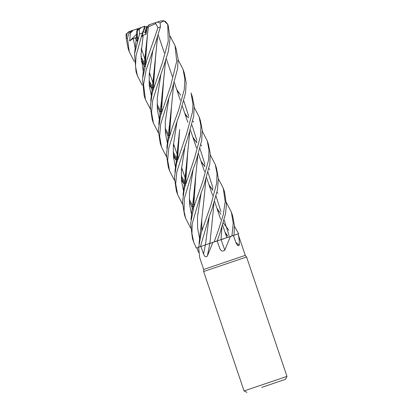 <?xml version="1.0" encoding="UTF-8"?>
<svg xmlns="http://www.w3.org/2000/svg" width="413" height="413" viewBox="0 0 413 413"><rect width="100%" height="100%" fill="white"/><g stroke="black" fill="none" stroke-linecap="round" stroke-linejoin="round"><path stroke-width="0.62" d="M198.503 252.405L196.975 247.831L196.314 248.053L198.617 247.268L196.314 248.053L193.702 242.147L191.952 233.495L192.205 223.743L201.136 192.866L204.027 185.256L209.814 163.884L210.258 153.77L208.42 144.307M210.325 154.947L215.235 164.441L217.021 173.408L216.701 183.155L210.811 205.287L201.255 232.684L198.715 247.18L209.902 243.371M211.833 224.961L209.85 243.391L214.579 241.77L209.85 243.412L217.099 240.918L219.814 248.425C221.043 251.202 222.71 251.76 224.822 250.087L230.418 236.427L233.397 235.431L236.055 242.958L237.764 245.668L239.251 245.245A382.753 354.266 -65.4 0 1 235.875 242.457M218.405 178.829L223.268 188.168L225.183 201.565L223.268 214.698L218.813 228.926L214.177 241.904L217.331 240.846M217.553 240.774L218.601 240.418M210.336 243.231L217.119 240.924L210.336 243.231M209.241 243.598L200.424 246.592L209.205 216.701L205.411 244.904L198.622 247.217L199.737 257.769L203.692 269.457L245.27 255.384L246.566 257L286.983 376.403L244.062 390.93L203.645 271.527L246.566 257M212.891 242.343L207.357 256.019C205.886 257.48 204.616 256.793 203.547 253.959L200.894 246.437L198.88 247.129M147.167 27.49L146.62 26.933L147.198 26.561L146.62 26.938L145.639 32.648L143.254 31.698L145.639 32.648L145.959 34.527L147.167 27.49L148.334 26.871L147.462 34.434L145.376 63.907M131.83 30.639L137.126 28.864L136.997 30.841L137.049 29.844L139.367 29.07M261.697 387.425L285.564 379.273L261.697 387.425M213.449 242.157L217.099 240.918M217.135 240.929A382.557 138.272 -92.7 0 0 218.776 245.57M221.735 239.38L230.418 236.427M221.063 239.607A382.753 138.345 -92.7 0 0 224.822 250.087M230.191 236.551L238.007 233.923L245.27 255.384M238.007 233.923L238.595 233.732L238.007 233.923C239.019 237.114 239.437 240.887 239.251 245.245M233.397 235.431L221.038 239.597L233.98 235.234L234.403 225.173L232.643 215.865L231.357 212.065L233.211 223.273L231.93 235.916L230.852 236.282M228.482 237.17L231.972 235.978M238.595 233.732L238.007 233.928L238.595 233.732M219.731 240.154L223.851 238.766M209.086 243.747L211.017 243.107M198.617 247.273L196.304 248.058L198.617 247.273M209.881 243.396L200.894 246.437M207.517 255.198L209.85 243.412M205.411 244.904L209.943 243.381M233.407 235.456L237.795 233.995L233.407 235.456M146.62 26.938L146.367 26.68L147.699 26.225M217.155 240.991L214.936 241.739L217.155 240.991M138.603 29.638L139.413 29.034M144.519 27.335L145.639 32.648L146.62 26.933M144.731 27.263L146.367 26.68M141.638 27.392L140.26 27.857L140.611 28.146M146.094 26.778L144.648 26.855M149.934 24.584L148.639 25.023L148.99 25.312M147.198 26.561L150.064 24.475L155.319 22.679L157.993 27.733L146.625 60.572L142.506 78.826L144.158 95.775L145.438 99.554L143.559 84.52L146.166 69.885L155.66 42.358L160.414 26.917L160.203 23.035L157.322 22.013L155.334 22.674M166.439 156.641L161.488 146.971L159.645 136.197L160.667 124.143L168.938 97.731L171.823 90.111L177.657 68.47L178.06 58.827L176.191 49.09M170.037 35.936L175.014 45.6L176.723 61.274L170.538 86.322L160.389 116.383L158.334 130.596L160.223 143.234L161.488 146.971M163.744 66.235L168.297 51.501L170.042 38.905L168.22 25.544L167.745 24.491L168.246 41.124L162.448 62.42L152.309 92.595L150.255 106.58L152.221 119.6L153.445 123.213L151.571 112.573L152.583 100.824L160.941 74.077L163.744 66.235M217.3 240.588L220.088 232.695L225.513 213.836L226.417 204.745L224.558 191.983L223.268 188.168M158.375 132.816L153.445 123.213M178.106 59.766L183.047 69.343L184.859 79.012L184.275 89.502L178.607 110.157L172.634 126.404L168.158 140.941L166.418 154.467L168.282 167.043L169.578 170.874L167.663 160.285L168.716 148.19L176.991 121.525L179.836 113.781L185.561 92.724L186.144 82.636L184.275 72.962L183.047 69.343M174.441 180.269L169.578 170.874M209.205 216.701L212.029 208.89L217.383 190.186L218.41 178.927L216.479 168.112L215.245 164.462M150.286 108.913L145.438 99.554M182.5 204.084L177.642 194.699L175.701 183.852L176.8 172.051L187.869 137.519L193.682 116.13L194.182 106.229L192.339 96.802L191.059 93.008L193.005 104.458L192.406 112.351L186.609 133.791L176.563 163.316L174.446 177.735L176.372 190.951L177.636 194.688M202.241 131.076L207.223 140.766L208.978 150.069L208.586 159.945L202.757 181.498L193.852 206.892L190.61 223.583L192.422 238.373L193.702 242.147M142.242 85.15L137.359 75.693L135.51 66.163L136.078 55.641L142.433 32.988L144.767 26.339M137.322 30.598L139.269 29.163L139.506 33.98L134.514 53.974L136.068 71.872L137.359 75.693M194.229 107.406L199.138 116.884L200.945 126.001L200.501 136.006L194.662 157.59L184.368 188.426L182.463 202.272L184.456 214.827M190.594 227.991L185.644 218.332L184.084 211.379L184.296 198.622L193.139 169.211L195.958 161.421L201.735 140.286L202.194 130.018L200.429 120.699L199.138 116.884M134.24 61.501L129.274 51.806L127.436 38.104L128.804 33.67L132.129 30.536M132.083 30.552L130.456 31.109L127.07 33.334L126.213 38.528L128.025 48.12L129.274 51.806M221.957 227.171L221.007 239.607M165.592 60.649L161.473 100.71L161.493 112.228M165.19 130.1L168.912 138.107M173.367 145.087L174.565 146.739M209.665 186.841L211.379 188.039M211.544 188.152L212.886 189.144M216.949 192.427L217.925 193.289M226.422 202.504L231.357 212.065M165.536 60.825L163.491 81.846L161.509 111.422M173.372 144.989L174.503 146.563M208.911 184.621L212.86 190.331M216.076 196.242L220.96 211.57M221.895 227.346L221.017 239.602M160.941 74.077L157.26 98.134L157.348 109.497L159.495 120.168M219.819 240.01L217.238 240.893M177.559 158.711L179.665 129.574L177.626 148.412L177.538 159.666M181.261 177.585L185.029 185.721M225.772 234.434L227.527 235.73M181.25 177.311L185.055 185.618M224.977 232.085L227.909 236.319M137.173 28.925L137.978 28.642L137.55 29.426M176.991 121.525L173.331 145.665L173.455 157.064L175.608 167.776M181.41 180.047L184.084 183.94M184.368 184.327L185.127 185.334M223.309 223.015L227.274 228.048M227.434 228.275L228.797 230.335M137.111 29.013L137.405 28.848M137.255 30.655L137.348 40.887M141.055 58.785L144.731 66.674M149.243 73.813L150.43 75.445M197.744 155.99L193.671 195.85L193.707 207.398M185.478 115.392L187.218 116.652M187.383 116.776L188.746 117.808M192.825 121.154L193.8 122.016M136.672 37.64L136.739 31.032L137.302 30.614L137.359 39.937M141.045 58.543L144.762 66.56M149.248 73.715L150.373 75.28M184.714 113.131L187.6 117.235M191.942 124.943L196.836 140.286M195.705 177.007L193.712 206.423M133.182 30.185L130.389 33.04L129.62 41.001L133.249 38.44L136.667 37.691M133.249 38.44L135.309 48.724M141.21 61.269L143.807 64.949M144.101 65.337L144.834 66.287M193.145 169.211L189.464 193.088L189.536 204.363L191.591 214.977M160.105 22.87L164.018 20.851L167.745 24.491M157.565 36.953L153.476 77.055L153.399 88.341M157.1 106.213L160.894 114.416M201.642 163.14L203.382 164.4M203.526 164.503L204.889 165.51M208.885 168.612L209.85 169.438M211.869 224.718L213.898 203.686M212.901 187.776L207.987 172.35M204.848 166.661L200.852 160.812M153.429 87.726L155.479 58.145L157.513 37.108M152.856 50.298L149.207 74.376L149.289 85.78L151.473 96.477M149.057 82.208L152.841 90.437M192.763 136.909L196.82 142.924M199.954 148.623L204.905 164.131M205.844 179.877L203.795 200.924M136.739 31.032L141.876 27.217L144.793 26.225L141.736 36.855L143.218 35.033L145.959 34.527M143.218 35.033L140.978 54.588L143.388 72.59M149.207 84.897L151.86 88.754M152.154 89.146L152.913 90.148M201.136 192.866L197.471 216.799L197.6 228.09L199.634 238.74M139.269 29.163L141.876 27.217L144.746 26.447M193.552 139.248L195.308 140.549M195.463 140.663L196.841 141.716M200.888 144.978L201.849 145.799M148.324 26.866L155.711 23.608M148.35 26.886L145.412 53.236L145.34 64.531M149.067 82.466L152.81 90.54M203.8 200.894L201.745 219.695L201.73 231.11M141.153 49.808L142.284 51.377M176.712 89.487L180.657 95.186M183.862 101.061L188.746 116.399M189.696 132.212L187.667 153.249L185.669 183.326M185.086 145.417L181.421 169.536L181.493 180.94L183.682 191.627M128.68 31.755L129.935 31.331M126.192 37.547L126.017 34.248L128.846 31.703M177.471 91.738L179.19 92.93M141.148 49.906L142.346 51.558M189.758 132.041L185.674 172.185L185.618 183.517M189.314 201.384L193.103 209.567M173.625 84.696L171.581 105.718L169.557 135.056M173.248 153.688L176.971 161.72M181.462 168.891L182.582 170.435M216.913 208.255L220.945 214.208M224.151 220.093L229.055 235.467M168.938 97.731L165.257 121.825L165.417 133.177L167.518 143.879M173.403 156.382L176 160.074M176.299 160.471L177.043 161.442M217.687 210.542L219.432 211.817M234.455 226.236L238.606 233.727M171.581 105.718L169.531 124.519L169.542 136.001M173.259 153.935L176.94 161.829M181.457 168.984L182.639 170.6M138.19 29.462L137.08 29.38M157.787 21.894L160.652 20.924L164.018 20.851M231.93 235.916L233.98 235.234M129.62 41.001L136.651 34.119M137.973 28.652L140.26 27.857M205.349 244.94A382.557 181.916 -91.9 0 1 203.547 253.959M157.993 27.733L160.414 26.917M139.506 33.98L142.433 32.988M126.213 38.528L127.436 38.104M196.98 247.836L196.314 248.053M198.715 247.18L200.434 246.587M214.161 241.91L217.192 240.882M203.692 269.457L203.645 271.527M137.333 36.752L138.004 38.729L137.333 36.752M141.261 48.357L145.231 60.092L141.261 48.357M145.288 60.257L146.011 62.389L145.288 60.257M149.351 72.254L153.228 83.71L149.351 72.254M153.29 83.896L154.044 86.121L153.29 83.896M161.364 107.741L162.133 110.018L161.364 107.741M169.454 131.639L170.202 133.864L169.454 131.639M173.475 143.528L177.425 155.195L173.475 143.528M177.482 155.36L178.204 157.498L177.482 155.36M181.57 167.435L185.432 178.855L181.57 167.435M185.499 179.046L186.258 181.292L185.499 179.046M193.583 202.928L194.353 205.199L193.583 202.928M201.663 226.794L202.406 228.988L201.663 226.794M246.933 392.35L244.062 390.93M285.564 379.273L286.983 376.403M158.246 34.94L164.307 52.838L158.246 34.94M166.248 58.574L172.304 76.462L166.248 58.574M174.317 82.419L180.367 100.287L174.317 82.419M182.407 106.317L187.827 122.336L182.407 106.317M190.434 130.033L196.5 147.957L190.434 130.033M198.452 153.724L204.507 171.601L198.452 153.724M206.536 177.605L212.581 195.468L206.536 177.605M214.615 201.472L220.671 219.36L214.615 201.472M222.628 225.137L226.856 237.63L222.628 225.137M176.274 49.328L175.014 45.6M185.644 218.332L184.42 214.724M161.473 100.71L158.757 124.401M169.433 136.357L165.117 128.02M177.626 148.412C176.95 157.998 176.217 160.941 174.921 172.133M185.52 183.878L181.219 175.597M137.286 29.865L134.617 53.076M193.671 195.85L190.961 219.556M145.237 64.872L140.993 56.751M153.476 77.055L150.75 100.731M161.39 112.599L157.038 104.148M153.3 88.692L149.031 80.499M201.787 230.924L201.766 230.506M145.412 53.236L142.707 76.968M201.745 219.695L199.051 243.438M137.24 41.254L135.387 38.115M135.268 37.893L135.092 37.557M193.604 207.765L189.247 199.303M185.674 172.185L183.026 195.272M177.44 160.007L173.202 151.917M169.531 124.519L166.831 148.252M208.467 144.436L207.223 140.766M163.125 20.65L165.272 21.342L167.859 24.465M157.322 22.013L155.319 22.679M132.108 30.541L130.456 31.109"/></g></svg>

